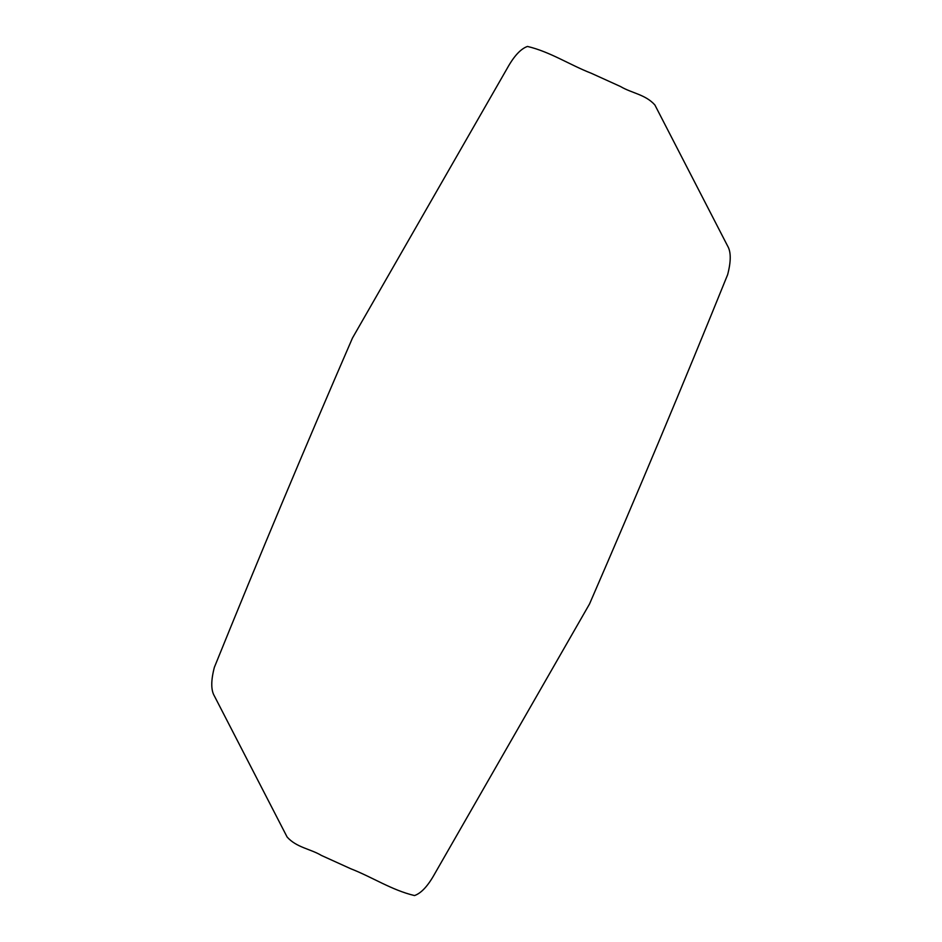 <?xml version="1.0" encoding="UTF-8"?>
<svg xmlns="http://www.w3.org/2000/svg" width="942" height="942" viewBox="0 0 942 942"><rect width="100%" height="100%" fill="white"/><g stroke="black" fill="none" stroke-linecap="round" stroke-linejoin="round"><path stroke-width="1.41" d="M589.527 603.975C636.898 494.856 682.938 385.078 727.648 274.64C731.098 261.393 731.086 251.855 727.624 246.027L654.89 104.986C645.494 94.436 631.729 93.211 620.531 86.534L591.199 73.229C569.745 64.892 550.057 51.763 527.473 46.441C520.749 48.796 514.014 56.061 507.255 68.248L352.473 338.025C305.102 447.144 259.062 556.922 214.352 667.36C210.902 680.607 210.914 690.145 214.376 695.973L287.11 837.014C296.506 847.564 310.271 848.789 321.469 855.466L350.801 868.771C372.255 877.108 391.943 890.237 414.527 895.559C421.251 893.204 427.986 885.939 434.745 873.752L589.527 603.975"/></g></svg>
